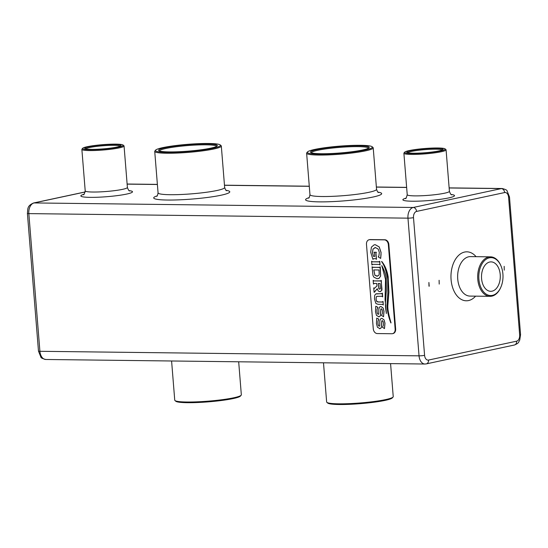 <?xml version="1.0" encoding="UTF-8"?>
<svg xmlns="http://www.w3.org/2000/svg" width="548" height="548" viewBox="0 0 548 548"><rect width="100%" height="100%" fill="white"/><g stroke="black" fill="none" stroke-linecap="round" stroke-linejoin="round"><path stroke-width="0.82" d="M392.745 333.616A4.74 3.61 -102.1 0 0 392.998 333.568A4.74 3.61 -102.1 0 0 395.649 328.978L388.847 244.49A4.74 3.61 -102.1 0 0 384.826 239.757L370.243 239.579A4.74 3.61 -102.1 0 0 369.633 239.64A4.74 3.61 -102.1 0 0 369.379 239.709M395.149 329.088L388.347 244.6A4.74 3.61 -102.1 0 0 384.326 239.86L369.742 239.688A4.74 3.61 -102.1 0 0 369.133 239.75A4.74 3.61 -102.1 0 0 366.475 244.34L373.277 328.827A4.74 3.61 -102.1 0 0 377.298 333.561L391.882 333.739A4.74 3.61 -102.1 0 0 392.498 333.677A4.74 3.61 -102.1 0 0 395.149 329.088L395.649 328.978M378.572 316.881L379.764 316.436L380.387 315.511L380.792 309.188L381.257 308.709L382.161 309.736L382.49 311.353L382.415 313.463L381.49 315.449L383.545 316.73L384.025 311.353L383.114 307.997L380.949 306.49L379.826 306.825L378.846 308.853L378.764 313.764L378.202 314.436L377.319 313.449L376.969 311.661L377.024 309.38L377.873 307.346L375.784 306.243L375.49 311.661L376.483 315.408L379.004 316.833M378.62 316.867L379.812 316.422L380.442 315.497L380.839 309.182L381.305 308.702M378.25 314.422L377.367 313.435L377.024 311.654L377.072 309.373L377.921 307.339L375.784 306.243M383.497 316.744L383.977 311.36L383.066 308.01L380.949 306.49L379.874 306.812M373.647 284.035L374.147 283.439L376.75 283.474L376.949 285.994L374.318 288.364L373.75 287.864L374.106 292.29L377.257 288.734L378.243 291.002L379.853 291.721L381.641 290.604L381.312 280.412L380.613 281.008L373.935 280.925L373.147 280.316L373.441 284.035L374.195 283.432M380.997 280.864L373.989 280.912L373.147 280.316M379.901 291.707L381.696 290.598L381.977 289.337L381.107 280.412M380.422 291.666L379.853 291.721M374.311 292.29L377.264 288.762M374.832 288.056L374.373 288.351L373.75 287.864M379.908 267.335L372.9 267.376L372.058 266.78L372.962 275.397L373.798 277.11L377.099 278.754L379.086 278.295L380.641 276.062L380.271 266.862L379.524 267.472L372.537 267.239M372.113 264.937L372.613 264.341L379.278 264.417L380.072 265.026L379.771 261.307L379.079 261.903L372.4 261.821L371.606 261.211L371.907 264.931L372.661 264.328M379.463 261.766L372.448 261.814L371.606 261.211M380.072 265.026L379.572 261.307M386.278 278.98C386.135 275.384 384.641 270.938 381.798 265.629L385.532 279.405L385.059 299.455L386.415 313.422C385.497 307.962 385.244 303.647 385.648 300.462L386.354 290.296L386.23 278.987C386.08 275.397 384.586 270.945 381.75 265.636L381.661 265.725M388.21 277.185C387.128 270.596 384.963 265.355 381.73 261.458L381.572 261.622C384.107 264.725 386.135 270.459 387.669 278.809L387.84 293.07L386.991 305.113C387.258 311.12 388.553 317.059 390.882 322.936L391.032 322.868C388.601 314.627 387.546 308.75 387.868 305.236L388.888 292.111L388.162 277.192C387.08 270.609 384.915 265.362 381.682 261.464L381.572 261.622M374.791 256.375L373.489 256.361L372.469 252.477L373.078 248.977L375.503 247.552M373.441 256.368L372.421 252.484L373.03 248.984L375.455 247.559L378.195 249.087L379.332 252.429L378.832 256.197L378.175 256.882L380.675 258.409L381.031 254.573L381.024 252.505L379.202 246.963L375.222 244.703L374.195 244.798L371.407 247.114L370.708 252.183L372.893 259.279L373.558 258.683L375.599 258.704L376.469 259.314L375.976 253.238L376.366 252.265L373.996 252.244L374.537 253.231L374.798 256.389L373.489 256.361M373.078 259.286L373.606 258.67M380.675 258.409L381.072 252.498L379.25 246.949L375.277 244.696L374.216 244.798M382.025 293.598L375.702 294.002L374.709 295.351L374.469 298.975L375.942 303.551L378.175 304.332L382.497 304.38L383.292 304.996L383.059 301.475L383.292 304.996M382.805 301.482L382.312 302.078L377.319 301.873L376.675 301.338L376.024 299.105L376.318 296.886L376.873 296.352L381.84 296.256L382.682 296.865L382.388 293.132L381.641 293.742L376.366 293.769M382.696 301.948L378.428 302.023L376.729 301.325L376.079 299.092L376.366 296.872L377.161 296.263M379.524 328.725L380.716 328.273L381.34 327.355L381.744 321.032L382.209 320.553L383.114 321.58L383.442 323.197L383.367 325.307L382.442 327.293L384.497 328.574L384.977 323.197L384.066 319.84L381.901 318.333L380.778 318.669L379.805 320.69L379.716 325.608L379.154 326.279L378.271 325.293L377.921 323.505L377.976 321.224L378.826 319.189L376.736 318.087L376.442 323.505L377.435 327.252L379.983 328.67M379.572 328.711L380.771 328.266L381.394 327.341L381.792 321.025L382.257 320.539M379.291 326.259L378.319 325.279L377.976 323.491L378.024 321.217L378.874 319.176L376.736 318.087M384.449 328.588L384.929 323.204L384.018 319.854L381.901 318.333L380.826 318.655M504.167 266.342L504.27 270.143L504.167 266.342M429.2 286.227L428.899 282.467L428.995 286.22M439.106 280.281L439.208 284.083L439.106 280.281M380.839 309.182L381.257 308.709M374.784 288.07L374.373 288.351M378.127 278.651L379.038 278.302L380.593 276.076L380.017 266.876M372.482 267.246L372.058 266.78M386.265 313.463L386.367 313.435C385.45 307.976 385.189 303.654 385.6 300.475L386.306 290.31L386.23 278.987M390.882 322.936L390.984 322.882C388.553 314.634 387.498 308.757 387.82 305.25L388.833 292.118L388.162 277.192M376.414 259.32L375.928 253.245L376.318 252.272L373.996 252.244M374.798 247.621L375.455 247.559M382.634 296.872L382.134 293.139M381.792 321.025L382.209 320.553M380.079 283.515L378.23 283.487L378.784 288.563L379.606 289.152L380.298 288.755L380.079 283.515M378.784 288.563L379.606 289.152L380.298 288.755M373.839 269.917L374.928 275.288L376.894 276.192L378.764 275.343L379.182 274.281L378.99 269.979L373.784 269.917L374.873 275.295L377.545 276.13M390.573 363.612L393.231 396.615A33.401 3.685 175.4 0 1 393.06 397.04A33.401 3.685 175.4 0 1 360.228 402.965A33.401 3.685 175.4 0 1 326.882 402.362A33.401 3.685 175.4 0 1 326.642 401.972L323.491 362.81M238.681 361.79L241.332 394.8A33.401 3.685 175.4 0 1 241.161 395.224A33.401 3.685 175.4 0 1 208.336 401.15A33.401 3.685 175.4 0 1 174.983 400.547A33.401 3.685 175.4 0 1 174.744 400.156L171.593 360.988M476.075 256.676A24.482 15.632 90.7 0 0 458.792 255.224A24.482 15.632 90.7 0 0 451.079 279.631A24.482 15.632 90.7 0 0 475.602 296.153M155.625 150.125L154.906 150.96A33.401 3.685 -4.6 0 0 154.728 151.385A33.401 3.685 -4.6 0 0 166.859 153.241A33.401 3.685 -4.6 0 0 202.37 150.899A33.401 3.685 -4.6 0 0 221.317 146.028A33.401 3.685 -4.6 0 0 221.084 145.638L220.234 144.925A32.613 3.596 -4.6 0 0 187.676 144.336A32.613 3.596 -4.6 0 0 155.625 150.125A32.613 3.596 -4.6 0 0 167.298 152.351A32.613 3.596 -4.6 0 0 203.575 149.851A32.613 3.596 -4.6 0 0 220.234 144.925M82.7 148.282L81.981 149.118A21.16 2.336 -4.6 0 0 81.871 149.385A21.16 2.336 -4.6 0 0 89.55 150.563A21.16 2.336 -4.6 0 0 112.052 149.077A21.16 2.336 -4.6 0 0 124.06 145.987A21.16 2.336 -4.6 0 0 123.91 145.741L123.06 145.035A20.372 2.247 -4.6 0 0 102.723 144.665A20.372 2.247 -4.6 0 0 82.7 148.282A20.372 2.247 -4.6 0 0 89.988 149.673A20.372 2.247 -4.6 0 0 112.655 148.111A20.372 2.247 -4.6 0 0 123.06 145.035M404.719 152.132L403.999 152.967A21.16 2.336 -4.6 0 0 403.89 153.241A21.16 2.336 -4.6 0 0 411.569 154.413A21.16 2.336 -4.6 0 0 434.071 152.933A21.16 2.336 -4.6 0 0 446.079 149.844A21.16 2.336 -4.6 0 0 445.921 149.597L445.079 148.885A20.372 2.247 -4.6 0 0 424.741 148.522A20.372 2.247 -4.6 0 0 404.719 152.132A20.372 2.247 -4.6 0 0 412.007 153.522A20.372 2.247 -4.6 0 0 434.674 151.96A20.372 2.247 -4.6 0 0 445.079 148.885M307.517 151.94L306.798 152.776A33.401 3.685 -4.6 0 0 306.627 153.2A33.401 3.685 -4.6 0 0 318.751 155.057A33.401 3.685 -4.6 0 0 354.261 152.721A33.401 3.685 -4.6 0 0 373.215 147.844A33.401 3.685 -4.6 0 0 372.976 147.453L372.133 146.741A32.613 3.596 -4.6 0 0 339.568 146.152A32.613 3.596 -4.6 0 0 307.517 151.94A32.613 3.596 -4.6 0 0 319.189 154.166A32.613 3.596 -4.6 0 0 355.467 151.666A32.613 3.596 -4.6 0 0 372.133 146.741M379.661 289.145L380.346 288.741M378.278 283.494L378.832 288.549M376.942 276.178L377.572 276.124M393.06 397.04L392.334 397.875A32.613 3.596 175.4 0 1 360.289 403.664A32.613 3.596 175.4 0 1 327.725 403.075L326.882 402.362M241.161 395.224L240.442 396.06A32.613 3.596 175.4 0 1 208.391 401.848A32.613 3.596 175.4 0 1 175.826 401.259L174.983 400.547M501.071 266.143L500.886 265.705A19.742 12.611 90.7 0 0 490.529 256.848A19.742 12.611 90.7 0 0 477.685 276.439A19.742 12.611 90.7 0 0 490.056 296.331A19.742 12.611 90.7 0 0 491.864 296.146A19.742 12.611 90.7 0 0 500.625 287.727L500.817 287.289A18.954 12.104 90.7 0 0 501.071 266.143A18.954 12.104 90.7 0 0 485.918 259.41A18.954 12.104 90.7 0 0 479.247 281.932A18.954 12.104 90.7 0 0 492.412 295.372A18.954 12.104 90.7 0 0 500.817 287.289M169.298 151.919A29.455 3.247 -4.6 0 0 199.116 150.049A29.455 3.247 -4.6 0 0 217.166 145.932A29.455 3.247 -4.6 0 0 187.704 144.686A29.455 3.247 -4.6 0 0 158.81 150.632A29.455 3.247 -4.6 0 0 169.298 151.919M91.393 149.371A18.159 2 -4.6 0 0 109.778 148.22A18.159 2 -4.6 0 0 120.909 145.679A18.159 2 -4.6 0 0 102.743 144.905A18.159 2 -4.6 0 0 84.926 148.577A18.159 2 -4.6 0 0 91.393 149.371M413.411 153.228A18.159 2 -4.6 0 0 431.797 152.07A18.159 2 -4.6 0 0 442.928 149.536A18.159 2 -4.6 0 0 424.755 148.761A18.159 2 -4.6 0 0 406.945 152.426A18.159 2 -4.6 0 0 413.411 153.228M321.19 153.741A29.455 3.247 -4.6 0 0 351.015 151.871A29.455 3.247 -4.6 0 0 369.064 147.755A29.455 3.247 -4.6 0 0 339.596 146.501A29.455 3.247 -4.6 0 0 310.709 152.447A29.455 3.247 -4.6 0 0 321.19 153.741M500.221 274.596A14.714 9.398 90.7 0 0 491.077 261.882A14.714 9.398 90.7 0 0 481.5 276.487A14.714 9.398 90.7 0 0 490.72 291.31A14.714 9.398 90.7 0 0 500.221 274.596M216.59 146.371A28.667 3.165 -4.6 0 0 187.772 145.556A28.667 3.165 -4.6 0 0 159.454 150.967M120.197 146.124A17.372 1.918 -4.6 0 0 102.812 145.775A17.372 1.918 -4.6 0 0 85.707 148.898M442.209 149.981A17.372 1.918 -4.6 0 0 424.83 149.631A17.372 1.918 -4.6 0 0 407.726 152.755M368.489 148.186A28.667 3.165 -4.6 0 0 339.664 147.371A28.667 3.165 -4.6 0 0 311.346 152.782M424.933 364.023L45.806 359.481A9.474 6.049 -89.3 0 1 39.908 351.295L419.042 355.837A9.474 6.049 90.7 0 0 424.933 364.023L426.317 363.886A3.946 3.007 -102.1 0 0 428.522 360.057L516.6 341.185A5.528 3.528 90.7 0 0 519.662 334.958L508.585 197.273A5.528 3.528 90.7 0 0 504.64 192.554L416.569 211.425A5.528 3.528 90.7 0 0 413.5 217.652L424.584 355.337A5.528 3.528 90.7 0 0 428.522 360.057M45.806 359.481C42.566 358.659 40.929 357.878 40.895 357.145L38.476 351.076A3.946 0.438 175.4 0 0 39.908 351.295L28.832 213.61L407.965 218.152L419.042 355.837A3.946 0.438 -4.6 0 0 424.584 355.337M388.847 244.49L388.347 244.6M384.826 239.757L384.326 239.86M370.243 239.579L369.742 239.688M38.476 351.076L27.4 213.391A3.946 0.438 175.4 0 0 28.832 213.61A9.474 6.049 -89.3 0 1 34.086 202.938L413.213 207.473A9.474 6.049 90.7 0 0 407.965 218.152A3.946 0.438 -4.6 0 0 413.5 217.652M449.141 187.978L501.29 188.601L413.213 207.473A3.946 3.007 77.9 0 1 416.569 211.425M127.129 184.128L157.392 184.484M224.481 185.293L309.291 186.306M376.373 187.108L406.643 187.471M27.4 213.391C28.003 209.137 26.715 205.952 33.572 202.986A3.946 3.007 -102.1 0 1 34.086 202.938L85.145 191.999M157.091 195.876A38.141 4.206 -4.6 0 0 192.074 199.054A38.141 4.206 -4.6 0 0 226.098 190.32M83.906 194.3A25.9 2.856 -4.6 0 0 92.317 197.369A25.9 2.856 -4.6 0 0 126.609 194.081A25.9 2.856 -4.6 0 0 129.232 190.656M405.917 198.157A25.9 2.856 -4.6 0 0 414.336 201.219A25.9 2.856 -4.6 0 0 448.62 197.938A25.9 2.856 -4.6 0 0 451.251 194.513M308.99 197.691A38.141 4.206 -4.6 0 0 343.973 200.876A38.141 4.206 -4.6 0 0 377.997 192.143M426.317 363.886L514.387 345.014A3.946 3.007 -102.1 0 0 516.6 341.185M514.387 345.014C519.641 342.822 518.223 342.13 519.73 340.144L520.559 334.609A3.946 0.438 175.4 0 1 519.662 334.958M520.559 334.609L509.482 196.924A3.946 0.438 175.4 0 1 508.585 197.273M449.134 187.882L502.16 188.519A9.474 6.049 90.7 0 0 501.29 188.601A3.946 3.007 77.9 0 1 504.64 192.554M156.618 196.307C157.139 196.458 157.625 195.307 158.064 192.848A33.401 3.685 -4.6 0 0 170.195 194.704A33.401 3.685 -4.6 0 0 205.706 192.362A33.401 3.685 -4.6 0 0 224.653 187.491C225.488 189.848 226.146 190.91 226.639 190.67L226.639 190.67M83.447 194.643C83.769 195.28 84.358 194.013 85.207 190.848A21.16 2.336 -4.6 0 0 92.886 192.026A21.16 2.336 -4.6 0 0 122.581 189.341A21.16 2.336 -4.6 0 0 127.396 187.45C128.335 190.033 129.116 191.19 129.732 190.916L129.725 190.916M405.465 198.499C405.787 199.136 406.376 197.869 407.226 194.698A21.16 2.336 -4.6 0 0 414.905 195.876A21.16 2.336 -4.6 0 0 444.599 193.197A21.16 2.336 -4.6 0 0 449.415 191.307C450.353 193.889 451.134 195.04 451.751 194.773L451.744 194.766M308.51 198.123C309.031 198.28 309.517 197.122 309.963 194.663A33.401 3.685 -4.6 0 0 322.087 196.52A33.401 3.685 -4.6 0 0 357.597 194.184A33.401 3.685 -4.6 0 0 376.551 189.307C377.38 191.67 378.045 192.725 378.538 192.492L378.531 192.485M490.529 256.848L470.479 256.608A19.742 12.611 90.7 0 0 457.731 279.028A19.742 12.611 90.7 0 0 470.006 296.091L490.056 296.331M369.633 239.64L369.133 239.75M392.998 333.568L392.498 333.677M502.16 188.519C505.4 189.341 507.03 190.122 507.064 190.855L509.482 196.924M127.115 184.025L157.386 184.388M224.468 185.19L309.278 186.21M376.366 187.012L406.63 187.375M33.572 202.986L85.159 191.937M224.653 187.491L221.317 146.028M158.064 192.848L154.728 151.385M127.396 187.45L124.06 145.987M85.207 190.848L81.871 149.385M449.415 191.307L446.079 149.844M407.226 194.698L403.89 153.241M376.551 189.307L373.215 147.844M309.963 194.663L306.627 153.2"/></g></svg>
